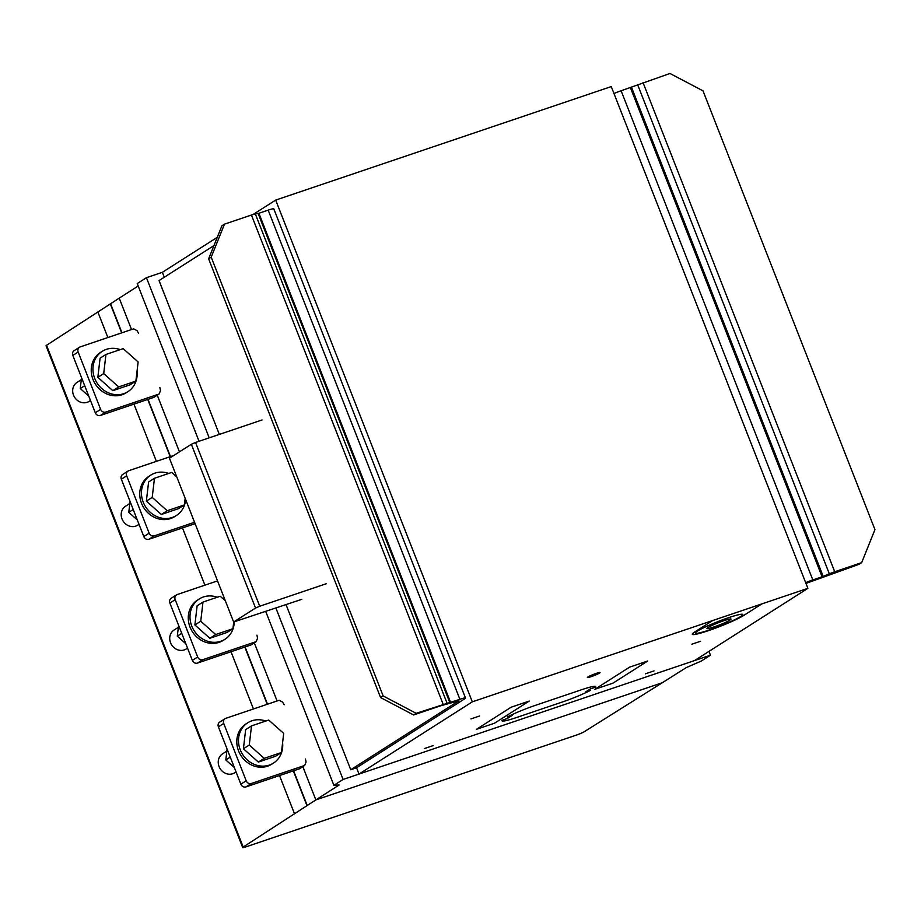 <?xml version="1.0" encoding="UTF-8"?>
<svg xmlns="http://www.w3.org/2000/svg" width="921" height="921" viewBox="0 0 921 921"><rect width="100%" height="100%" fill="white"/><g stroke="black" fill="none" stroke-linecap="round" stroke-linejoin="round"><path stroke-width="1.38" d="M256.188 641.626L202.793 659.689A4.225 3.765 57.5 0 1 197.67 656.995L175.197 599.652A4.225 3.765 -122.5 0 1 176.521 594.874L171.191 598.27A4.225 3.765 57.5 0 0 169.867 603.048L192.339 660.392A4.225 3.765 57.5 0 0 197.462 663.085L250.857 645.022L256.188 641.626L257.558 638.207L256.913 635.179M176.521 594.874A4.225 3.765 -122.5 0 1 177.258 594.517L217.54 580.898M178.582 625.267L177.304 636.158L185.812 643.744M181.736 633.326L177.304 636.158M178.34 627.305L174.081 630.022A11.248 10.05 57.5 0 0 173.873 647.521A11.248 10.05 57.5 0 0 186.169 648.994L187.539 648.131M199.247 598.972L197.543 600.055A23.911 21.356 57.5 0 0 190.037 627.097A23.911 21.356 57.5 0 0 223.239 640.371L224.943 639.289A23.911 21.356 -122.5 0 1 220.775 641.281A23.911 21.356 -122.5 0 1 191.752 626.015A23.911 21.356 -122.5 0 1 199.247 598.972A23.911 21.356 -122.5 0 1 217.275 597.245M234.222 621.94A23.911 21.356 -122.5 0 1 224.943 639.289M215.71 634.534L200.743 621.215L202.988 602.069L197.129 605.811L194.884 624.956L209.85 638.276L227.061 632.451L232.932 628.709L215.71 634.534L209.85 638.276M200.743 621.215L194.884 624.956M233.715 621.986L232.932 628.709M202.988 602.069L220.211 596.255L225.346 600.826M358.994 774.066L694.572 660.564L807.901 588.335L472.312 701.837L358.994 774.066L356.531 767.769L350.74 769.726L458.911 700.777L440.549 705.831L413.598 714.949L416.165 713.315L383.148 695.942L380.58 697.577L413.598 714.949M807.901 588.335L611.256 86.586L275.678 200.087L252.849 214.639M472.312 701.837L275.678 200.087M164.283 277.221L162.361 272.305L146.451 277.693L137.241 283.564L199.04 441.274M217.264 237.319L162.361 272.305M710.482 655.188L343.084 779.454L333.874 785.325L339.17 784.98L315.857 799.9L662.314 682.726L686.318 667.564L701.272 661.059L710.482 655.188L708.997 651.377M315.857 799.9L302.825 766.64L315.857 799.9L243.19 847.032A6.804 0.656 158.6 0 0 242.684 847.527A6.804 0.656 158.6 0 0 246.437 846.687L576.109 735.188A6.792 0.656 158.6 0 0 584.421 731.619L662.314 682.726L315.857 799.9M277.094 700.973L254.3 642.823L277.094 700.973M179.457 451.843L157.261 395.213L179.457 451.843M138.185 285.994L119.223 298.151L131.53 329.545L119.223 298.151L46.545 345.283A6.804 0.656 158.6 0 0 46.05 345.778L242.684 847.527M333.874 785.325L265.755 611.521M343.084 779.454L275.92 608.079M209.205 437.843L146.451 277.693M416.165 713.315L459.89 699.292A10.189 0.979 -21.4 0 1 465.508 698.037A10.189 0.979 -21.4 0 1 464.702 698.82L356.531 767.769M350.74 769.726L286.051 604.648M219.336 434.413L159.045 280.571L213.948 245.573M380.58 697.577L208.63 258.813L211.197 257.178L224.471 224.148L221.892 225.795L208.63 258.813M383.148 695.942L211.197 257.178M443.128 704.197L251.421 215.03L224.471 224.148M447.019 703.103L255.324 213.937L251.421 215.03M449.828 702.654L258.133 213.488L255.324 213.937M450.599 702.435L258.905 213.269L258.133 213.488M465.508 698.037L273.813 208.883A10.189 0.979 158.6 0 0 268.184 210.138L258.905 213.269M304.701 765.443L251.318 783.495A4.225 3.765 57.5 0 1 246.195 780.801L223.722 723.457A4.225 3.765 -122.5 0 1 225.046 718.679L219.716 722.087A4.225 3.765 57.5 0 0 218.392 726.853L240.865 784.197A4.225 3.765 57.5 0 0 245.988 786.891L299.371 768.839L304.701 765.443L306.071 762.024L305.438 758.996M225.046 718.679A4.225 3.765 -122.5 0 1 225.783 718.334L279.167 700.271L282.586 702.078L284.186 704.784M227.096 749.072L225.818 759.975L234.337 767.55M230.262 757.143L225.818 759.975M226.854 751.11L222.606 753.827A11.248 10.05 57.5 0 0 222.398 771.338A11.248 10.05 57.5 0 0 234.694 772.8L236.052 771.936M247.772 722.778L246.068 723.86A23.911 21.356 57.5 0 0 238.562 750.914A23.911 21.356 57.5 0 0 271.764 764.188L273.468 763.095A23.911 21.356 -122.5 0 1 269.3 765.098A23.911 21.356 -122.5 0 1 240.266 749.821A23.911 21.356 -122.5 0 1 247.772 722.778A23.911 21.356 -122.5 0 1 265.789 721.051M282.597 742.683A23.911 21.356 -122.5 0 1 273.468 763.095M264.235 758.34L249.269 745.02L251.514 725.886L245.654 729.616L243.409 748.761L258.375 762.081L275.586 756.256L281.446 752.526L264.235 758.34L258.375 762.081M249.269 745.02L243.409 748.761M251.514 725.886L268.725 720.061L283.691 733.381L281.446 752.526M159.137 394.004L105.754 412.067A4.225 3.765 57.5 0 1 100.631 409.373L78.158 352.029A4.225 3.765 -122.5 0 1 79.482 347.252L74.152 350.648A4.225 3.765 57.5 0 0 72.828 355.425L95.3 412.769A4.225 3.765 57.5 0 0 100.424 415.463L153.819 397.4L159.137 394.004L160.519 390.596L159.874 387.557M79.482 347.252A4.225 3.765 -122.5 0 1 80.219 346.906L133.603 328.843L137.022 330.639L138.622 333.344M81.532 377.645L80.254 388.535L88.773 396.122M84.697 385.715L80.254 388.535M81.301 379.682L77.042 382.399A11.248 10.05 57.5 0 0 76.834 399.91A11.248 10.05 57.5 0 0 89.13 401.372L90.5 400.508M102.208 351.35L100.504 352.432A23.911 21.356 57.5 0 0 92.998 379.475A23.911 21.356 57.5 0 0 126.2 392.76L127.904 391.667A23.911 21.356 -122.5 0 1 123.736 393.67A23.911 21.356 -122.5 0 1 94.702 378.393A23.911 21.356 -122.5 0 1 102.208 351.35A23.911 21.356 -122.5 0 1 120.237 349.623M137.045 371.255A23.911 21.356 -122.5 0 1 127.904 391.667M118.671 386.912L103.705 373.592L105.95 354.458L100.09 358.188L97.845 377.334L112.811 390.654L130.022 384.828L135.882 381.098L118.671 386.912L112.811 390.654M103.705 373.592L97.845 377.334M105.95 354.458L123.161 348.633L138.127 361.953L135.882 381.098M194.55 522.253L154.279 535.872A4.225 3.765 57.5 0 1 149.144 533.178L126.672 475.835A4.225 3.765 -122.5 0 1 127.996 471.068L122.677 474.465A4.225 3.765 57.5 0 0 121.353 479.231L143.826 536.575A4.225 3.765 57.5 0 0 148.949 539.269L195.102 523.658M127.996 471.068A4.225 3.765 -122.5 0 1 128.733 470.712L173.724 455.492M130.057 501.45L128.779 512.352L137.298 519.928M133.223 509.52L128.779 512.352M129.815 503.499L125.555 506.205A11.248 10.05 57.5 0 0 125.36 523.715A11.248 10.05 57.5 0 0 137.655 525.189L139.013 524.314M150.722 475.155L149.018 476.249A23.911 21.356 57.5 0 0 141.523 503.292A23.911 21.356 57.5 0 0 174.725 516.566L176.429 515.484A23.911 21.356 -122.5 0 1 172.262 517.475A23.911 21.356 -122.5 0 1 143.227 502.198A23.911 21.356 -122.5 0 1 150.722 475.155A23.911 21.356 -122.5 0 1 168.75 473.429M185.639 499.493A23.911 21.356 -122.5 0 1 176.429 515.484M167.196 510.729L152.218 497.409L154.475 478.264L148.603 481.994L146.358 501.139L161.336 514.459L178.547 508.634L184.407 504.904L167.196 510.729L161.336 514.459M152.218 497.409L146.358 501.139M185.179 498.33L184.407 504.904M154.475 478.264L171.686 472.438L176.82 477.02M805.967 583.419L859.109 564.274L861.676 562.627L874.95 529.61L702.999 90.834L669.981 73.473L621.111 90.765A10.189 0.979 -21.4 0 0 613.973 93.505M861.676 562.627L834.725 571.745L643.031 82.591M834.725 571.745L829.326 573.795L637.62 84.64M829.326 573.795L823.178 576.373L631.472 87.219M823.178 576.373L822.096 576.788L630.401 87.633M822.096 576.788L812.817 579.931A10.189 0.979 158.6 0 0 805.679 582.671M262.071 419.964L195.528 442.46L191.349 444.267L169.452 458.221L233.646 621.997L255.531 608.044L191.349 444.267M255.531 608.044L259.71 606.237L195.528 442.46M259.71 606.237L326.253 583.741M301.777 599.329L233.646 621.997M307.2 805.461L293.603 770.785M267.516 704.22L245.09 646.979M170.477 456.597L148.051 399.357M121.952 332.78L110.555 303.7M590.315 690.439A25.489 2.464 -21.4 0 1 562.317 702.021L516.036 717.678A25.489 2.464 -21.4 0 1 502.21 720.234L507.206 718.541L512.352 715.26L507.356 716.952A25.489 2.464 -21.4 0 1 535.354 705.371L581.635 689.714A25.489 2.464 -21.4 0 1 595.461 687.158L590.465 688.85L585.319 692.132L590.315 690.439M761.84 603.923L743.777 615.424A28.885 2.786 -21.4 0 1 708.272 630.712A28.885 2.786 -21.4 0 1 694.549 632.094L712.658 620.547M476.41 729.351L494.496 723.227L529.264 701.065L511.178 707.19L476.41 729.351M594.874 689.276L612.96 683.163L647.728 661.002L629.642 667.115L594.874 689.276M433.123 745.619L424.443 748.554L433.123 745.619M479.622 715.985L470.942 718.921L479.622 715.985M599.467 673.078A6.792 0.656 -21.4 0 1 588.554 677.43A6.792 0.656 -21.4 0 1 593.02 674.586A6.792 0.656 -21.4 0 1 599.467 673.078M654.071 670.891L645.391 673.827L654.071 670.891M700.57 641.258L691.89 644.193L700.57 641.258M740.772 616.448A25.489 2.464 -21.4 0 1 699.868 632.785A25.489 2.464 -21.4 0 1 716.596 622.124A25.489 2.464 -21.4 0 1 740.772 616.448M729.985 620.086A12.917 1.243 -21.4 0 1 709.262 628.364A12.917 1.243 -21.4 0 1 717.735 622.964A12.917 1.243 -21.4 0 1 729.985 620.086M202.793 659.689L197.462 663.085M197.67 656.995L192.339 660.392M175.197 599.652L169.867 603.048M459.89 699.292L268.184 210.138M251.318 783.495L247.058 786.212A4.225 3.765 -122.5 0 1 247.047 786.212L245.988 786.891M246.195 780.801L240.865 784.197M223.722 723.457L218.392 726.853M105.754 412.067L100.424 415.463M100.631 409.373L95.3 412.769M78.158 352.029L72.828 355.425M154.279 535.872L148.949 539.269M149.144 533.178L143.826 536.575M126.672 475.835L121.353 479.231M812.817 579.931L621.111 90.765M306.946 805.622L293.339 770.877M267.24 704.312L244.813 647.072M170.201 456.689L147.774 399.449M121.687 332.872L110.313 303.861M294.478 813.715L279.524 775.551M253.436 708.974L230.998 651.734M204.911 585.169L182.485 527.929M156.397 461.363L133.959 404.123M107.872 337.547L97.845 311.954M243.19 847.032L46.545 345.283"/></g></svg>
